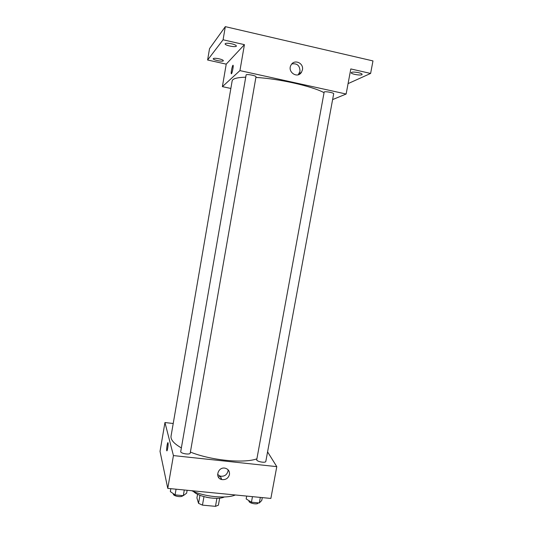 <?xml version="1.0" encoding="UTF-8"?>
<svg xmlns="http://www.w3.org/2000/svg" width="533" height="533" viewBox="0 0 533 533"><rect width="100%" height="100%" fill="white"/><g stroke="black" fill="none" stroke-linecap="round" stroke-linejoin="round"><path stroke-width="0.8" d="M218.33 477.035L220.455 476.389M216.911 498.328L215.472 506.35L202.46 505.131L198.536 503.325L196.924 497.922L197.57 494.244M215.472 506.35L218.397 505.197L219.669 498.135M210.262 497.942L206.338 497.242M203.966 496.649L202.46 505.131M199.955 495.304L198.536 503.325M224.34 496.976C217.631 500.374 198.582 496.983 193.459 491.473M235.346 494.977C226.398 498.921 204.639 496.863 191.74 490.72M267.573 451.877L276.787 466.642L270.864 498.442L167.762 488.381L160.027 451.358L164.95 422.542L173.212 423.502M245.72 77.192C237.132 77.445 232.615 78.664 232.161 80.849L171.053 436.081C170.5 439.712 173.945 443.656 181.367 447.907M190.394 452.077C210.875 460.359 243.434 463.577 256.713 458.906M276.787 466.642L173.432 455.582L164.95 422.542M180.74 451.531C180.154 453.483 190.114 455.115 190.214 453.083L255.993 76.825C256.466 75.659 246.059 73.721 246.106 74.98L180.74 451.531M256.679 460.006L324.184 91.969C325.536 91.17 334.138 92.815 333.685 93.788L265.814 461.425C265.76 463.137 257.492 461.858 256.679 460.006M173.432 455.582L167.762 488.381M229.47 474.517C228.277 478.354 225.699 480.033 221.728 479.553C214.606 478.101 217.897 466.648 225.019 468.167C228.284 469.04 229.77 471.159 229.47 474.517M166.949 450.791L166.736 450.585C166.296 449.019 167.655 441.071 168.055 442.883C168.521 444.349 167.149 452.464 166.742 450.612L166.736 450.585C166.296 449.019 167.655 441.071 168.055 442.883M228.084 469.78L228.011 471.192C226.838 474.99 224.286 476.642 220.362 476.169L217.611 474.517M255.887 77.438C278.652 78.671 312.072 86.206 323.891 92.589M332.612 99.591L346.137 94.021L239.937 70.616L222.381 86.639L230.849 88.458M348.076 83.614L370.615 73.447L372.973 60.922L225.319 26.65L209.529 48.643L207.61 60.009L226.225 64.133L222.381 86.639M370.615 73.447L350.807 68.93L346.137 94.021M225.319 26.65L223.08 39.782L207.61 60.009M239.937 70.616L244.42 44.652L223.08 39.782M302.431 69.843L301.505 72.222C297.447 79.19 286.747 71.662 291.145 64.886C294.369 58.863 303.977 63.114 302.431 69.843M244.42 44.652L226.225 64.133M231.469 73.774L231.235 73.621C230.802 72.148 232.821 63.62 233.168 65.486C233.514 66.618 232.141 73.327 231.469 73.774M231.355 73.827L231.235 73.621C230.869 72.428 232.375 65.293 233.001 65.286M291.844 63.933C297.187 63.154 299.906 65.632 299.992 71.369L298.26 74.753M219.056 58.803C221.788 59.463 223.22 60.096 223.347 60.715C223.347 62.095 212.76 60.009 213.213 58.717C213.72 58.11 215.672 58.137 219.056 58.803M231.702 43.806C234.693 44.545 236.252 45.285 236.366 46.031C236.339 47.73 224.593 45.425 225.119 43.826C225.719 43.06 227.911 43.053 231.702 43.806M358.509 72.661C360.881 73.241 362.087 73.814 362.127 74.393C362.087 75.959 350.667 74.167 351.2 72.681C351.987 71.895 354.425 71.888 358.509 72.661M262.296 497.602L261.77 500.44L259.318 502.959L251.443 502.206L246.166 498.935L246.692 496.083M260.337 497.416L259.318 502.959M252.462 496.643L251.443 502.206M249.044 500.714L248.991 500.993C248.345 503.179 257.985 505.137 258.165 502.859L258.165 502.859M187.136 490.273L186.623 493.172L183.299 495.67L175.077 494.884L170.327 491.599L170.833 488.681M184.291 489.994L183.299 495.67M176.063 489.194L175.077 494.884M173.412 493.731L173.378 493.918C172.739 496.103 182.046 497.789 182.752 495.617M220.702 479.194L220.975 477.675M220.362 476.169L221.728 479.553M299.08 73.721L301.505 72.222"/></g></svg>
